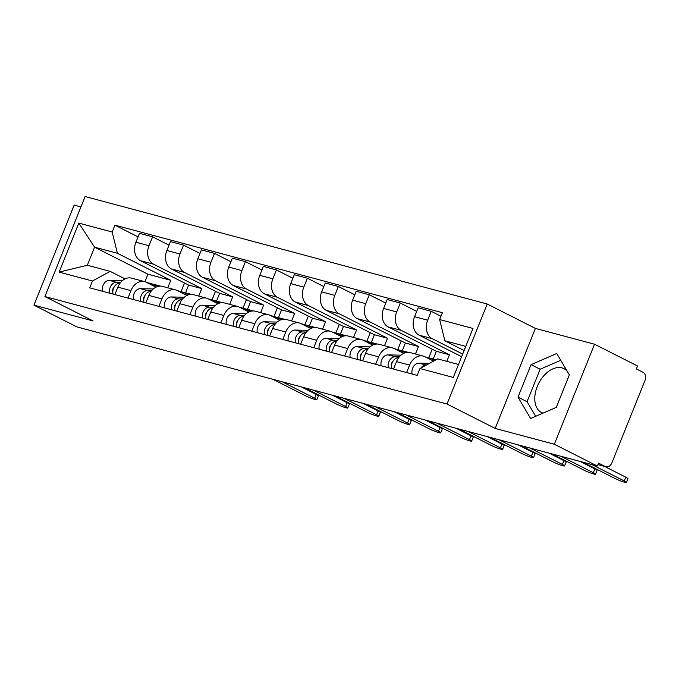 <?xml version="1.0" encoding="UTF-8"?>
<svg xmlns="http://www.w3.org/2000/svg" width="679" height="679" viewBox="0 0 679 679"><rect width="100%" height="100%" fill="white"/><g stroke="black" fill="none" stroke-linecap="round" stroke-linejoin="round"><path stroke-width="1.02" d="M542.962 413.155A24.648 15.821 116.9 0 1 541.621 412.594A24.648 15.821 116.9 0 1 537.921 384.951A24.648 15.821 116.9 0 1 561.898 367.865A24.648 15.821 116.9 0 1 563.893 368.621A24.648 15.821 116.9 0 1 567.279 371.362M569.333 374.833A24.648 15.821 116.9 0 1 569.358 374.893L556.738 353.521L531.054 364.648L517.992 397.139L530.613 418.502L556.296 407.375L569.358 374.884M80.928 206.942L74.155 205.126L33.95 305.151L76.948 326.93L597.342 466.023L554.336 444.244L594.541 344.219L535.4 328.415L487.216 304.005L85.113 196.528L44.907 296.545L447.003 404.022L495.195 428.432L554.336 444.244M594.541 344.219L637.547 366.006L636.376 368.918L643.072 372.313A6.323 4.804 105 0 1 645.05 380.333L611.872 462.857A6.323 4.804 105 0 1 605.923 466.77L597.902 464.631M33.95 305.151L93.091 320.955L44.907 296.545M597.927 464.555L605.21 466.498L598.513 463.112L597.342 466.023M605.21 466.498A6.323 4.804 105 0 0 605.923 466.77M462.679 354.09L432.209 338.651A14.531 11.042 -75 0 1 427.66 320.208L431.233 311.313L418.137 307.808L414.563 316.703A14.531 11.042 105 0 0 419.104 335.154L461.635 356.696M423.297 356.11L410.201 352.605A14.531 11.042 105 0 0 396.511 361.61L409.607 365.115A14.531 11.042 -75 0 1 423.297 356.11A14.531 11.042 -75 0 1 424.935 356.738L433.558 361.101M409.607 365.115L406.611 372.559M440.968 316.244L431.233 311.313M396.511 361.61L393.514 369.062M446.799 361.338L449.43 354.786L401.247 330.376A14.531 11.042 -75 0 1 396.697 311.933L400.271 303.038L387.174 299.532L383.601 308.427A14.531 11.042 105 0 0 388.15 326.879L436.334 351.289L433.227 359.021M375.648 364.284L378.644 356.84A14.531 11.042 -75 0 1 392.335 347.835A14.531 11.042 -75 0 1 393.981 348.463L403.674 353.369M416.711 311.364L400.271 303.038M392.335 347.835L379.238 344.329A14.531 11.042 105 0 0 365.548 353.335L362.552 360.787M415.455 354.014L418.476 346.511L370.284 322.101A14.531 11.042 -75 0 1 365.735 303.657L369.308 294.762L356.212 291.257L352.639 300.152A14.531 11.042 105 0 0 357.188 318.604L405.371 343.014L402.265 350.746M344.694 356.008L347.682 348.565A14.531 11.042 -75 0 1 361.381 339.559A14.531 11.042 -75 0 1 363.019 340.187L372.712 345.093M432.217 349.201L428.746 357.825M385.748 303.089L369.308 294.762M361.381 339.559L348.276 336.054A14.531 11.042 105 0 0 334.586 345.059L331.59 352.503M384.501 345.738L387.514 338.235L339.322 313.825A14.531 11.042 -75 0 1 334.772 295.382L338.354 286.487L325.249 282.982L321.676 291.877A14.531 11.042 105 0 0 326.226 310.328L374.409 334.739L371.303 342.471M313.732 347.733L316.72 340.289A14.531 11.042 -75 0 1 330.418 331.284A14.531 11.042 -75 0 1 332.056 331.904L341.758 336.818M401.255 340.926L397.792 349.549M354.786 294.813L338.354 286.487M330.418 331.284L317.314 327.779A14.531 11.042 105 0 0 303.623 336.784L300.627 344.228M353.538 337.463L356.551 329.96L308.359 305.55A14.531 11.042 -75 0 1 303.81 287.107L307.392 278.212L294.287 274.706L290.714 283.601A14.531 11.042 105 0 0 295.263 302.053L343.455 326.463L340.34 334.195M282.77 339.458L285.766 332.014A14.531 11.042 -75 0 1 299.456 323.009A14.531 11.042 -75 0 1 301.094 323.628L310.795 328.543M370.293 332.651L366.83 341.274M323.824 286.538L307.392 278.212M299.456 323.009L286.36 319.503A14.531 11.042 105 0 0 272.661 328.509L269.673 335.952M322.576 329.188L325.589 321.685L277.397 297.275A14.531 11.042 -75 0 1 272.856 278.831L276.429 269.936L263.333 266.431L259.751 275.326A14.531 11.042 105 0 0 264.301 293.778L312.493 318.188L309.378 325.92M251.807 331.182L254.803 323.739A14.531 11.042 -75 0 1 268.494 314.725A14.531 11.042 -75 0 1 270.132 315.353L279.833 320.267M339.33 324.375L335.867 332.999M292.861 278.263L276.429 269.936M268.494 314.725L255.397 311.228A14.531 11.042 105 0 0 241.699 320.233L238.711 327.677M291.614 320.912L294.627 313.409L246.443 288.999A14.531 11.042 -75 0 1 241.894 270.556L245.467 261.661L232.371 258.156L228.789 267.051A14.531 11.042 105 0 0 233.338 285.503L281.53 309.913L278.415 317.645M220.845 322.907L223.841 315.463A14.531 11.042 -75 0 1 237.531 306.45A14.531 11.042 -75 0 1 239.169 307.078L248.87 311.992M308.368 316.1L304.905 324.723M261.899 269.987L245.467 261.661M237.531 306.45L224.435 302.953A14.531 11.042 105 0 0 210.745 311.958L207.749 319.402M260.651 312.637L263.664 305.134L215.481 280.724A14.531 11.042 -75 0 1 210.931 262.281L214.505 253.386L201.408 249.88L197.835 258.775A14.531 11.042 105 0 0 202.376 277.227L250.568 301.637L247.462 309.369M189.882 314.632L192.878 307.18A14.531 11.042 -75 0 1 206.569 298.174A14.531 11.042 -75 0 1 208.207 298.802L217.908 303.717M277.414 307.825L273.943 316.448M230.936 261.712L214.505 253.386M206.569 298.174L193.473 294.678A14.531 11.042 105 0 0 179.782 303.683L176.786 311.126M229.689 304.362L232.702 296.859L184.518 272.449A14.531 11.042 -75 0 1 179.969 254.005L183.542 245.111L170.446 241.605L166.873 250.5A14.531 11.042 105 0 0 171.422 268.952L219.606 293.362L216.499 301.094M158.92 306.356L161.916 298.904A14.531 11.042 -75 0 1 175.606 289.899A14.531 11.042 -75 0 1 177.253 290.527L186.946 295.441M246.452 299.549L242.98 308.173M199.982 253.437L183.542 245.111M175.606 289.899L162.51 286.402A14.531 11.042 105 0 0 148.82 295.407L145.824 302.851M198.726 296.078L201.748 288.583L153.556 264.173A14.531 11.042 -75 0 1 149.007 245.73L152.58 236.835L139.484 233.33L135.91 242.225A14.531 11.042 105 0 0 140.46 260.677L188.643 285.087L185.537 292.819M127.966 298.081L130.954 290.629A14.531 11.042 -75 0 1 144.652 281.624A14.531 11.042 -75 0 1 146.291 282.252L155.983 287.166M215.489 291.274L212.018 299.897M169.02 245.161L152.58 236.835M144.652 281.624L131.548 278.127A14.531 11.042 105 0 0 117.857 287.132L114.861 294.576M201.748 288.583L188.643 285.087M232.702 296.859L219.606 293.362M263.664 305.134L250.568 301.637M294.627 313.409L281.53 309.913M325.589 321.685L312.493 318.188M356.551 329.96L343.455 326.463M387.514 338.235L374.409 334.739M418.476 346.511L405.371 343.014M449.43 354.786L436.334 351.289M465.777 346.392L444.881 340.799L464.105 350.542M444.881 340.799L439.644 319.546L472.983 328.458L453.292 377.448L419.953 368.536L437.615 358.885L458.512 364.47M167.772 287.803L170.785 280.308L147.963 274.206L94.585 247.173L87.319 265.251L110.142 271.354L92.471 281.004L89.721 287.854L417.195 375.385L419.953 368.536M92.471 281.004L59.132 272.092L78.823 223.102L112.171 232.014L117.408 253.275L94.585 247.173L78.823 223.102M439.644 319.546L442.394 312.696L114.921 225.165L112.171 232.014M487.216 304.005L447.003 404.022M535.4 328.415L495.195 428.432M147.963 274.206L144.941 281.709M170.785 280.308L117.408 253.275M110.142 271.354L125.021 278.891M138.058 236.886L114.921 225.165M184.527 282.999L181.064 291.622M87.319 265.251L59.132 272.092M560.752 360.311L540.136 369.24L527.074 401.73L535.68 416.312M527.074 401.73L517.992 397.139M540.136 369.24L531.054 364.648M426.293 365.064L426.14 365.064A7.902 6.001 105 0 0 420.955 367.984M429.349 363.401L418.994 363.155A7.902 6.001 105 0 0 412.119 374.027M604.48 466.388L625.809 477.193A7.265 0.747 21.9 0 1 627.982 478.678L626.462 482.472A7.265 0.747 -158.1 0 0 624.281 480.978L591.867 464.563M582.735 462.119L615.149 478.542A7.265 0.747 -158.1 0 0 622.303 481.53A7.265 0.747 -158.1 0 0 626.462 482.472M392.7 361.669A3.794 2.877 105 0 0 391.452 366.329M430.681 358.487A18.961 14.403 105 0 0 429.026 357.901A18.961 14.403 105 0 0 426.514 357.536M399.311 356.882L395.178 356.789A7.902 6.001 105 0 0 388.303 367.662M400.966 355.185L388.032 354.879A7.902 6.001 105 0 0 381.157 365.752M579.976 461.381L594.846 468.917A7.265 0.747 21.9 0 1 597.019 470.403L595.5 474.197A7.265 0.747 -158.1 0 0 593.319 472.703L560.905 456.288M436.003 359.768L432.404 358.801A18.961 14.403 105 0 0 429.807 358.436L428.22 358.393M398.556 357.689L398.556 357.689A7.902 6.001 105 0 0 391.673 368.57M435.027 360.294L431.819 360.218M551.772 453.844L584.195 470.267A7.265 0.747 -158.1 0 0 591.341 473.255A7.265 0.747 -158.1 0 0 595.5 474.197M361.737 353.394A3.794 2.877 105 0 0 360.49 358.054M399.719 350.211A18.961 14.403 105 0 0 398.072 349.626A18.961 14.403 105 0 0 395.551 349.261M368.349 348.607L364.216 348.514A7.902 6.001 105 0 0 357.341 359.386M370.013 346.91L357.078 346.604A7.902 6.001 105 0 0 350.194 357.477M549.014 453.105L563.884 460.642A7.265 0.747 21.9 0 1 566.057 462.127L564.538 465.921A7.265 0.747 -158.1 0 0 562.356 464.428L529.943 448.013M408.147 352.325L401.442 350.525A18.961 14.403 105 0 0 398.845 350.16L397.257 350.118M408.104 352.316A18.961 14.403 105 0 0 405.991 352.07L400.865 351.943M367.712 349.413L367.594 349.413A7.902 6.001 105 0 0 360.71 360.294M520.81 445.568L553.232 461.992A7.265 0.747 -158.1 0 0 560.379 464.979A7.265 0.747 -158.1 0 0 564.538 465.921M330.775 345.119A3.794 2.877 105 0 0 329.527 349.778M368.756 341.936A18.961 14.403 105 0 0 367.11 341.35A18.961 14.403 105 0 0 364.598 340.985M337.387 340.332L333.253 340.238A7.902 6.001 105 0 0 326.378 351.111M339.05 338.634L326.115 338.329A7.902 6.001 105 0 0 319.232 349.201M518.052 444.83L532.922 452.367A7.265 0.747 21.9 0 1 535.103 453.852L533.575 457.646A7.265 0.747 -158.1 0 0 531.394 456.152L498.98 439.737M377.184 344.041L370.479 342.25A18.961 14.403 105 0 0 367.882 341.885L366.295 341.843M377.142 344.041A18.961 14.403 105 0 0 375.029 343.795L369.902 343.667M336.631 341.138L336.631 341.138A7.902 6.001 105 0 0 329.748 352.011M489.856 437.293L522.27 453.716A7.265 0.747 -158.1 0 0 529.416 456.704A7.265 0.747 -158.1 0 0 533.575 457.646M299.812 336.843A3.794 2.877 105 0 0 298.565 341.503M337.794 333.661A18.961 14.403 105 0 0 336.147 333.075A18.961 14.403 105 0 0 333.635 332.71M306.424 332.056L302.299 331.963A7.902 6.001 105 0 0 295.416 342.836M308.088 330.359L295.153 330.053A7.902 6.001 105 0 0 288.269 340.926M487.089 436.555L501.959 444.091A7.265 0.747 21.9 0 1 504.141 445.577L502.613 449.371A7.265 0.747 -158.1 0 0 500.44 447.877L468.018 431.462M346.231 335.766L339.517 333.975A18.961 14.403 105 0 0 336.92 333.61L335.333 333.567M346.18 335.766A18.961 14.403 105 0 0 344.066 335.519L338.94 335.392M305.788 332.863L305.669 332.863A7.902 6.001 105 0 0 298.785 343.735M458.894 429.018L491.307 445.441A7.265 0.747 -158.1 0 0 498.454 448.429A7.265 0.747 -158.1 0 0 502.613 449.371M268.85 328.568A3.794 2.877 105 0 0 267.611 333.228M306.832 325.385A18.961 14.403 105 0 0 305.185 324.8A18.961 14.403 105 0 0 302.673 324.435M275.462 323.781L271.337 323.688A7.902 6.001 105 0 0 264.454 334.56M277.125 322.084L264.19 321.778A7.902 6.001 105 0 0 257.307 332.651M456.127 428.279L470.997 435.816A7.265 0.747 21.9 0 1 473.178 437.301L471.65 441.095A7.265 0.747 -158.1 0 0 469.478 439.602L437.055 423.187M315.268 327.49L308.555 325.699A18.961 14.403 105 0 0 305.966 325.334L304.37 325.292M315.217 327.49A18.961 14.403 105 0 0 313.104 327.244L307.977 327.117M274.706 324.587L274.706 324.587A7.902 6.001 105 0 0 267.832 335.46M427.931 420.742L460.345 437.166A7.265 0.747 -158.1 0 0 467.5 440.153A7.265 0.747 -158.1 0 0 471.65 441.095M237.896 320.293A3.794 2.877 105 0 0 236.648 324.952M275.878 317.11A18.961 14.403 105 0 0 274.223 316.524A18.961 14.403 105 0 0 271.71 316.159M244.499 315.506L240.374 315.412A7.902 6.001 105 0 0 233.491 326.285M246.163 313.808L233.228 313.503A7.902 6.001 105 0 0 226.345 324.375M425.164 420.004L440.034 427.541A7.265 0.747 21.9 0 1 442.216 429.026L440.688 432.82A7.265 0.747 -158.1 0 0 438.515 431.326L406.101 414.911M284.306 319.215L277.601 317.424A18.961 14.403 105 0 0 275.003 317.059L273.408 317.017M284.255 319.215A18.961 14.403 105 0 0 282.141 318.969L277.015 318.841M243.871 316.312L243.744 316.312A7.902 6.001 105 0 0 236.869 327.185M396.969 412.467L429.383 428.89A7.265 0.747 -158.1 0 0 436.538 431.878A7.265 0.747 -158.1 0 0 440.688 432.82M206.934 312.017A3.794 2.877 105 0 0 205.686 316.677M244.915 308.835A18.961 14.403 105 0 0 243.26 308.249A18.961 14.403 105 0 0 240.748 307.876M213.537 307.231L209.412 307.137A7.902 6.001 105 0 0 202.529 318.01M215.201 305.533L202.266 305.227A7.902 6.001 105 0 0 195.391 316.1M394.21 411.729L409.081 419.266A7.265 0.747 21.9 0 1 411.253 420.751L409.734 424.545A7.265 0.747 -158.1 0 0 407.553 423.051L375.139 406.636M253.343 310.94L246.638 309.149A18.961 14.403 105 0 0 244.041 308.775L242.454 308.741M253.292 310.94A18.961 14.403 105 0 0 251.188 310.685L246.053 310.566M212.79 308.037L212.79 308.037A7.902 6.001 105 0 0 205.907 318.909M366.006 404.192L398.42 420.615A7.265 0.747 -158.1 0 0 405.575 423.603A7.265 0.747 -158.1 0 0 409.734 424.545M175.971 303.742A3.794 2.877 105 0 0 174.724 308.402M213.953 300.559A18.961 14.403 105 0 0 212.298 299.974A18.961 14.403 105 0 0 209.786 299.6M182.575 298.955L178.45 298.862A7.902 6.001 105 0 0 171.566 309.734M184.238 297.258L171.303 296.952A7.902 6.001 105 0 0 164.428 307.825M363.248 403.453L378.118 410.99A7.265 0.747 21.9 0 1 380.291 412.476L378.772 416.269A7.265 0.747 -158.1 0 0 376.59 414.776L344.177 398.352M222.381 302.664L215.676 300.873A18.961 14.403 105 0 0 213.079 300.5L211.492 300.466M222.339 302.664A18.961 14.403 105 0 0 220.225 302.41L215.09 302.291M181.828 299.762L181.828 299.762A7.902 6.001 105 0 0 174.944 310.634M335.044 395.916L367.458 412.34A7.265 0.747 -158.1 0 0 374.613 415.327A7.265 0.747 -158.1 0 0 378.772 416.269M145.009 295.467A3.794 2.877 105 0 0 143.761 300.126M182.99 292.284A18.961 14.403 105 0 0 181.335 291.698A18.961 14.403 105 0 0 178.823 291.325M151.621 290.68L147.487 290.587A7.902 6.001 105 0 0 140.612 301.459M153.284 288.982L140.341 288.677A7.902 6.001 105 0 0 133.466 299.549M332.286 395.178L347.156 402.706A7.265 0.747 21.9 0 1 349.329 404.2L347.809 407.994A7.265 0.747 -158.1 0 0 345.628 406.5L313.214 390.077M191.419 294.389L184.713 292.598A18.961 14.403 105 0 0 182.116 292.225L180.529 292.191M191.376 294.389A18.961 14.403 105 0 0 189.263 294.134L184.128 294.015M150.984 291.486L150.865 291.486A7.902 6.001 105 0 0 143.982 302.359M304.082 387.641L336.504 404.064A7.265 0.747 -158.1 0 0 343.65 407.052A7.265 0.747 -158.1 0 0 347.809 407.994M114.047 287.192A3.794 2.877 105 0 0 112.799 291.851M152.028 284.009A18.961 14.403 105 0 0 150.382 283.423A18.961 14.403 105 0 0 147.869 283.05M120.658 282.405L116.525 282.311A7.902 6.001 105 0 0 109.65 293.184M122.322 280.707L109.387 280.402A7.902 6.001 105 0 0 102.504 291.274M301.323 386.903L316.193 394.431A7.265 0.747 21.9 0 1 318.375 395.925L316.847 399.719A7.265 0.747 -158.1 0 0 314.666 398.225L282.252 381.802M160.456 286.114L153.751 284.323A18.961 14.403 105 0 0 151.154 283.949L149.567 283.915M160.414 286.114A18.961 14.403 105 0 0 158.3 285.859L153.174 285.74M119.903 283.211L119.903 283.211A7.902 6.001 105 0 0 113.02 294.083M273.119 379.366L305.542 395.789A7.265 0.747 -158.1 0 0 312.688 398.777A7.265 0.747 -158.1 0 0 316.847 399.719M140.46 260.677L153.556 264.173M171.422 268.952L184.518 272.449M202.376 277.227L215.481 280.724M233.338 285.503L246.443 288.999M264.301 293.778L277.397 297.275M295.263 302.053L308.359 305.55M326.226 310.328L339.322 313.825M357.188 318.604L370.284 322.101M388.15 326.879L401.247 330.376M419.104 335.154L432.209 338.651M148.82 295.407L161.916 298.904M179.782 303.683L192.878 307.18M210.745 311.958L223.841 315.463M241.699 320.233L254.803 323.739M272.661 328.509L285.766 332.014M303.623 336.784L316.72 340.289M334.586 345.059L347.682 348.565M365.548 353.335L378.644 356.84M117.857 287.132L130.954 290.629M166.873 250.5L179.969 254.005M197.835 258.775L210.931 262.281M228.789 267.051L241.894 270.556M259.751 275.326L272.856 278.831M290.714 283.601L303.81 287.107M321.676 291.877L334.772 295.382M352.639 300.152L365.735 303.657M383.601 308.427L396.697 311.933M414.563 316.703L427.66 320.208M135.91 242.225L149.007 245.73M426.14 365.064L418.994 363.155M624.281 480.978L625.809 477.193M395.178 356.789L388.032 354.879M435.604 359.98L429.807 358.436M593.319 472.703L594.846 468.917M364.216 348.514L357.078 346.604M405.991 352.07L398.845 350.16M562.356 464.428L563.884 460.642M333.253 340.238L326.115 338.329M375.029 343.795L367.882 341.885M531.394 456.152L532.922 452.367M302.299 331.963L295.153 330.053M344.066 335.519L336.92 333.61M500.44 447.877L501.959 444.091M271.337 323.688L264.19 321.778M313.104 327.244L305.966 325.334M469.478 439.602L470.997 435.816M240.374 315.412L233.228 313.503M282.141 318.969L275.003 317.059M438.515 431.326L440.034 427.541M209.412 307.137L202.266 305.227M251.188 310.685L244.041 308.775M407.553 423.051L409.081 419.266M178.45 298.862L171.303 296.952M220.225 302.41L213.079 300.5M376.59 414.776L378.118 410.99M147.487 290.587L140.341 288.677M189.263 294.134L182.116 292.225M345.628 406.5L347.156 402.706M116.525 282.311L109.387 280.402M158.3 285.859L151.154 283.949M314.666 398.225L316.193 394.431M429.026 357.901L425.249 356.891M398.072 349.626L394.287 348.616M367.11 341.35L363.324 340.34M336.147 333.075L332.362 332.065M305.185 324.8L301.4 323.79M274.223 316.524L270.446 315.514M243.26 308.249L239.483 307.239M212.298 299.974L208.521 298.964M181.335 291.698L177.558 290.688M150.382 283.423L146.596 282.413"/></g></svg>
